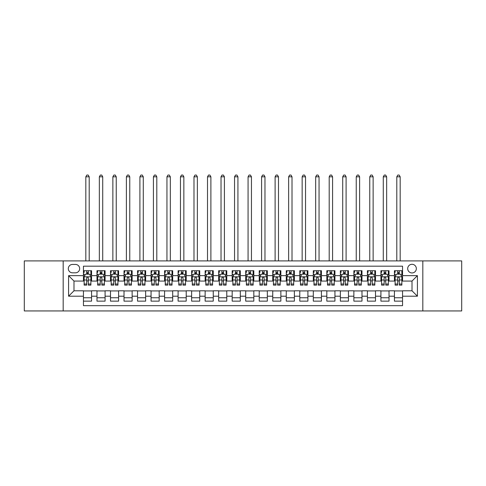 <?xml version="1.0" encoding="UTF-8"?>
<svg xmlns="http://www.w3.org/2000/svg" width="486" height="486" viewBox="0 0 486 486"><rect width="100%" height="100%" fill="white"/><g stroke="black" fill="none" stroke-linecap="round" stroke-linejoin="round"><path stroke-width="0.73" d="M412.013 264.293A4.325 4.325 0 0 0 407.687 268.624A4.325 4.325 0 0 0 412.013 272.95A4.325 4.325 0 0 0 416.338 268.624A4.325 4.325 0 0 0 412.013 264.293M422.826 310.943L461.7 310.943L461.7 260.915L422.826 260.915L422.826 310.943L63.174 310.943L63.174 260.915L24.3 260.915L24.3 310.943L63.174 310.943M402.548 270.72L394.432 270.72L394.432 275.653L389.025 275.653L389.025 281.06L394.432 281.06L394.432 275.653M389.025 275.653L389.025 270.72L380.915 270.72L380.915 275.653L375.502 275.653L375.502 281.06L380.915 281.06L380.915 275.653M375.502 275.653L375.502 270.72L367.392 270.72L367.392 275.653L361.985 275.653L361.985 281.06L367.392 281.06L367.392 275.653M361.985 275.653L361.985 270.72L353.869 270.72L353.869 275.653L348.462 275.653L348.462 281.06L353.869 281.06L353.869 275.653M348.462 275.653L348.462 270.72L340.352 270.72L340.352 275.653L334.939 275.653L334.939 281.06L340.352 281.06L340.352 275.653M334.939 275.653L334.939 270.72L326.829 270.72L326.829 275.653L321.422 275.653L321.422 281.06L326.829 281.06L326.829 275.653M321.422 275.653L321.422 270.72L313.306 270.72L313.306 275.653L307.899 275.653L307.899 281.06L313.306 281.06L313.306 275.653M307.899 275.653L307.899 270.72L299.789 270.72L299.789 275.653L294.376 275.653L294.376 281.06L299.789 281.06L299.789 275.653M294.376 275.653L294.376 270.72L286.266 270.72L286.266 275.653L280.859 275.653L280.859 281.06L286.266 281.06L286.266 275.653M280.859 275.653L280.859 270.72L272.743 270.72L272.743 275.653L267.336 275.653L267.336 281.06L272.743 281.06L272.743 275.653M267.336 275.653L267.336 270.72L259.226 270.72L259.226 275.653L253.82 275.653L253.82 281.06L259.226 281.06L259.226 275.653M253.82 275.653L253.82 270.72L245.703 270.72L245.703 275.653L240.297 275.653L240.297 281.06L245.703 281.06L245.703 275.653M240.297 275.653L240.297 270.72L232.18 270.72L232.18 275.653L226.774 275.653L226.774 281.06L232.18 281.06L232.18 275.653M226.774 275.653L226.774 270.72L218.664 270.72L218.664 275.653L213.257 275.653L213.257 281.06L218.664 281.06L218.664 275.653M213.257 275.653L213.257 270.72L205.141 270.72L205.141 275.653L199.734 275.653L199.734 281.06L205.141 281.06L205.141 275.653M199.734 275.653L199.734 270.72L191.624 270.72L191.624 275.653L186.211 275.653L186.211 281.06L191.624 281.06L191.624 275.653M186.211 275.653L186.211 270.72L178.101 270.72L178.101 275.653L172.694 275.653L172.694 281.06L178.101 281.06L178.101 275.653M172.694 275.653L172.694 270.72L164.578 270.72L164.578 275.653L159.171 275.653L159.171 281.06L164.578 281.06L164.578 275.653M159.171 275.653L159.171 270.72L151.061 270.72L151.061 275.653L145.648 275.653L145.648 281.06L151.061 281.06L151.061 275.653M145.648 275.653L145.648 270.72L137.538 270.72L137.538 275.653L132.131 275.653L132.131 281.06L137.538 281.06L137.538 275.653M132.131 275.653L132.131 270.72L124.015 270.72L124.015 275.653L118.608 275.653L118.608 281.06L124.015 281.06L124.015 275.653M118.608 275.653L118.608 270.72L110.498 270.72L110.498 275.653L105.085 275.653L105.085 281.06L110.498 281.06L110.498 275.653M105.085 275.653L105.085 270.72L96.975 270.72L96.975 281.06L91.568 281.06L91.568 270.72L83.452 270.72M83.452 301.138L91.568 301.138L91.568 290.798L96.975 290.798L96.975 301.138L105.085 301.138L105.085 290.798L110.498 290.798L110.498 296.205L105.085 296.205M110.498 296.205L110.498 301.138L118.608 301.138L118.608 290.798L124.015 290.798L124.015 296.205L118.608 296.205M124.015 296.205L124.015 301.138L132.131 301.138L132.131 290.798L137.538 290.798L137.538 296.205L132.131 296.205M137.538 296.205L137.538 301.138L145.648 301.138L145.648 290.798L151.061 290.798L151.061 296.205L145.648 296.205M151.061 296.205L151.061 301.138L159.171 301.138L159.171 290.798L164.578 290.798L164.578 296.205L159.171 296.205M164.578 296.205L164.578 301.138L172.694 301.138L172.694 290.798L178.101 290.798L178.101 296.205L172.694 296.205M178.101 296.205L178.101 301.138L186.211 301.138L186.211 290.798L191.624 290.798L191.624 296.205L186.211 296.205M191.624 296.205L191.624 301.138L199.734 301.138L199.734 290.798L205.141 290.798L205.141 296.205L199.734 296.205M205.141 296.205L205.141 301.138L213.257 301.138L213.257 290.798L218.664 290.798L218.664 296.205L213.257 296.205M218.664 296.205L218.664 301.138L226.774 301.138L226.774 290.798L232.18 290.798L232.18 296.205L226.774 296.205M232.18 296.205L232.18 301.138L240.297 301.138L240.297 290.798L245.703 290.798L245.703 296.205L240.297 296.205M245.703 296.205L245.703 301.138L253.82 301.138L253.82 290.798L259.226 290.798L259.226 296.205L253.82 296.205M259.226 296.205L259.226 301.138L267.336 301.138L267.336 290.798L272.743 290.798L272.743 296.205L267.336 296.205M272.743 296.205L272.743 301.138L280.859 301.138L280.859 290.798L286.266 290.798L286.266 296.205L280.859 296.205M286.266 296.205L286.266 301.138L294.376 301.138L294.376 290.798L299.789 290.798L299.789 296.205L294.376 296.205M299.789 296.205L299.789 301.138L307.899 301.138L307.899 290.798L313.306 290.798L313.306 296.205L307.899 296.205M313.306 296.205L313.306 301.138L321.422 301.138L321.422 290.798L326.829 290.798L326.829 296.205L321.422 296.205M326.829 296.205L326.829 301.138L334.939 301.138L334.939 290.798L340.352 290.798L340.352 296.205L334.939 296.205M340.352 296.205L340.352 301.138L348.462 301.138L348.462 290.798L353.869 290.798L353.869 296.205L348.462 296.205M353.869 296.205L353.869 301.138L361.985 301.138L361.985 290.798L367.392 290.798L367.392 296.205L361.985 296.205M367.392 296.205L367.392 301.138L375.502 301.138L375.502 290.798L380.915 290.798L380.915 296.205L375.502 296.205M380.915 296.205L380.915 301.138L389.025 301.138L389.025 290.798L394.432 290.798L394.432 296.205L389.025 296.205M72.499 272.816L75.476 272.816A4.192 4.192 0 0 0 79.668 268.624A4.192 4.192 0 0 0 75.476 264.433L72.499 264.433A4.192 4.192 0 0 0 68.313 268.624A4.192 4.192 0 0 0 72.499 272.816M422.826 260.915L63.174 260.915M402.548 275.653L402.548 266.188L83.452 266.188L83.452 281.06L73.987 281.06L73.987 290.798L83.452 290.798L83.452 305.67L402.548 305.67L402.548 290.798L412.013 290.798L412.013 281.06L402.548 281.06L402.548 275.653L417.419 275.653L417.419 296.205L402.548 296.205M83.452 296.205L68.581 296.205L68.581 275.653L83.452 275.653M394.432 296.205L394.432 301.138L402.548 301.138M83.452 274.098L84.133 274.098M86.696 274.098L88.318 274.098M90.888 274.098L91.568 274.098M83.452 280.926L84.133 280.926M86.696 280.926L88.318 280.926M90.888 280.926L91.568 280.926M83.452 290.932L91.568 290.932M83.452 297.76L91.568 297.76M96.975 280.926L97.65 280.926M100.219 280.926L101.841 280.926M104.411 280.926L105.085 280.926M96.975 274.098L97.65 274.098M100.219 274.098L101.841 274.098M104.411 274.098L105.085 274.098M96.975 290.932L105.085 290.932M96.975 297.76L105.085 297.76M110.498 290.932L118.608 290.932M110.498 297.76L118.608 297.76M110.498 274.098L111.173 274.098M113.742 274.098L115.364 274.098M117.934 274.098L118.608 274.098M110.498 280.926L111.173 280.926M113.742 280.926L115.364 280.926M117.934 280.926L118.608 280.926M124.015 290.932L132.131 290.932M124.015 297.76L132.131 297.76M124.015 274.098L124.695 274.098M127.259 274.098L128.881 274.098M131.451 274.098L132.131 274.098M124.015 280.926L124.695 280.926M127.259 280.926L128.881 280.926M131.451 280.926L132.131 280.926M137.538 290.932L145.648 290.932M137.538 297.76L145.648 297.76M137.538 274.098L138.212 274.098M140.782 274.098L142.404 274.098M144.974 274.098L145.648 274.098M137.538 280.926L138.212 280.926M140.782 280.926L142.404 280.926M144.974 280.926L145.648 280.926M151.061 290.932L159.171 290.932M151.061 297.76L159.171 297.76M151.061 274.098L151.735 274.098M154.305 274.098L155.927 274.098M158.497 274.098L159.171 274.098M151.061 280.926L151.735 280.926M154.305 280.926L155.927 280.926M158.497 280.926L159.171 280.926M164.578 290.932L172.694 290.932M164.578 297.76L172.694 297.76M164.578 274.098L165.252 274.098M167.822 274.098L169.444 274.098M172.014 274.098L172.694 274.098M164.578 280.926L165.252 280.926M167.822 280.926L169.444 280.926M172.014 280.926L172.694 280.926M178.101 290.932L186.211 290.932M178.101 297.76L186.211 297.76M178.101 274.098L178.775 274.098M181.345 274.098L182.967 274.098M185.537 274.098L186.211 274.098M178.101 280.926L178.775 280.926M181.345 280.926L182.967 280.926M185.537 280.926L186.211 280.926M191.624 290.932L199.734 290.932M191.624 297.76L199.734 297.76M191.624 274.098L192.298 274.098M194.868 274.098L196.49 274.098M199.06 274.098L199.734 274.098M191.624 280.926L192.298 280.926M194.868 280.926L196.49 280.926M199.06 280.926L199.734 280.926M205.141 290.932L213.257 290.932M205.141 297.76L213.257 297.76M205.141 274.098L205.815 274.098M208.385 274.098L210.007 274.098M212.576 274.098L213.257 274.098M205.141 280.926L205.815 280.926M208.385 280.926L210.007 280.926M212.576 280.926L213.257 280.926M218.664 290.932L226.774 290.932M218.664 297.76L226.774 297.76M218.664 274.098L219.338 274.098M221.908 274.098L223.53 274.098M226.099 274.098L226.774 274.098M218.664 280.926L219.338 280.926M221.908 280.926L223.53 280.926M226.099 280.926L226.774 280.926M232.18 290.932L240.297 290.932M232.18 297.76L240.297 297.76M232.18 274.098L232.861 274.098M235.431 274.098L237.053 274.098M239.622 274.098L240.297 274.098M232.18 280.926L232.861 280.926M235.431 280.926L237.053 280.926M239.622 280.926L240.297 280.926M245.703 290.932L253.82 290.932M245.703 297.76L253.82 297.76M245.703 274.098L246.378 274.098M248.947 274.098L250.569 274.098M253.139 274.098L253.82 274.098M245.703 280.926L246.378 280.926M248.947 280.926L250.569 280.926M253.139 280.926L253.82 280.926M259.226 290.932L267.336 290.932M259.226 297.76L267.336 297.76M259.226 274.098L259.901 274.098M262.47 274.098L264.092 274.098M266.662 274.098L267.336 274.098M259.226 280.926L259.901 280.926M262.47 280.926L264.092 280.926M266.662 280.926L267.336 280.926M272.743 290.932L280.859 290.932M272.743 297.76L280.859 297.76M272.743 274.098L273.424 274.098M275.993 274.098L277.615 274.098M280.185 274.098L280.859 274.098M272.743 280.926L273.424 280.926M275.993 280.926L277.615 280.926M280.185 280.926L280.859 280.926M286.266 290.932L294.376 290.932M286.266 297.76L294.376 297.76M286.266 274.098L286.94 274.098M289.51 274.098L291.132 274.098M293.702 274.098L294.376 274.098M286.266 280.926L286.94 280.926M289.51 280.926L291.132 280.926M293.702 280.926L294.376 280.926M299.789 290.932L307.899 290.932M299.789 297.76L307.899 297.76M299.789 274.098L300.463 274.098M303.033 274.098L304.655 274.098M307.225 274.098L307.899 274.098M299.789 280.926L300.463 280.926M303.033 280.926L304.655 280.926M307.225 280.926L307.899 280.926M313.306 290.932L321.422 290.932M313.306 297.76L321.422 297.76M313.306 274.098L313.986 274.098M316.556 274.098L318.178 274.098M320.748 274.098L321.422 274.098M313.306 280.926L313.986 280.926M316.556 280.926L318.178 280.926M320.748 280.926L321.422 280.926M326.829 290.932L334.939 290.932M326.829 297.76L334.939 297.76M326.829 274.098L327.503 274.098M330.073 274.098L331.695 274.098M334.265 274.098L334.939 274.098M326.829 280.926L327.503 280.926M330.073 280.926L331.695 280.926M334.265 280.926L334.939 280.926M340.352 290.932L348.462 290.932M340.352 297.76L348.462 297.76M340.352 274.098L341.026 274.098M343.596 274.098L345.218 274.098M347.788 274.098L348.462 274.098M340.352 280.926L341.026 280.926M343.596 280.926L345.218 280.926M347.788 280.926L348.462 280.926M353.869 290.932L361.985 290.932M353.869 297.76L361.985 297.76M353.869 274.098L354.549 274.098M357.119 274.098L358.741 274.098M361.305 274.098L361.985 274.098M353.869 280.926L354.549 280.926M357.119 280.926L358.741 280.926M361.305 280.926L361.985 280.926M367.392 290.932L375.502 290.932M367.392 297.76L375.502 297.76M367.392 274.098L368.066 274.098M370.636 274.098L372.258 274.098M374.828 274.098L375.502 274.098M367.392 280.926L368.066 280.926M370.636 280.926L372.258 280.926M374.828 280.926L375.502 280.926M380.915 290.932L389.025 290.932M380.915 297.76L389.025 297.76M380.915 274.098L381.589 274.098M384.159 274.098L385.781 274.098M388.35 274.098L389.025 274.098M380.915 280.926L381.589 280.926M384.159 280.926L385.781 280.926M388.35 280.926L389.025 280.926M394.432 290.932L402.548 290.932M394.432 297.76L402.548 297.76M394.432 274.098L395.112 274.098M397.682 274.098L399.304 274.098M401.867 274.098L402.548 274.098M394.432 280.926L395.112 280.926M397.682 280.926L399.304 280.926M401.867 280.926L402.548 280.926M73.987 281.06L68.581 275.653M73.987 290.798L68.581 296.205M417.419 275.653L412.013 281.06M417.419 296.205L412.013 290.798M88.318 270.72L88.318 274.165L88.318 272.476L86.696 272.476M90.888 284.018L88.318 284.018L88.318 285.118L90.888 285.118L90.888 276.868L89.539 274.165L85.481 274.165L84.133 276.868L84.133 285.118L86.696 285.118L86.696 284.018L84.133 284.018M84.133 272.476L84.133 270.72M89.91 274.912L90.888 274.912L90.888 272.476M90.888 274.912L90.888 270.72M86.696 274.165L86.696 270.72M88.318 284.018L88.318 277.883C87.784 276.844 87.243 276.844 86.696 277.883L86.696 282.445M84.133 280.003L86.696 280.003L86.696 284.018M89.199 260.915L89.199 176.813L85.822 176.813L85.822 260.915M85.822 176.813L86.836 175.057L88.185 175.057L89.199 176.813M101.841 270.72L101.841 274.165L101.841 272.476L100.219 272.476M104.411 284.018L101.841 284.018L101.841 285.118L104.411 285.118L104.411 276.868L103.056 274.165L99.004 274.165L97.65 276.868L97.65 285.118L100.219 285.118L100.219 284.018L97.65 284.018M97.65 272.476L97.65 270.72M103.433 274.912L104.411 274.912L104.411 272.476M104.411 274.912L104.411 270.72M100.219 274.165L100.219 270.72M101.841 284.018L101.841 277.883C101.301 276.844 100.76 276.844 100.219 277.883L100.219 282.445M97.65 280.003L100.219 280.003L100.219 284.018M102.722 260.915L102.722 176.813L99.338 176.813L99.338 260.915M99.338 176.813L100.353 175.057L101.708 175.057L102.722 176.813M115.364 270.72L115.364 274.165L115.364 272.476L113.742 272.476M117.934 284.018L115.364 284.018L115.364 285.118L117.934 285.118L117.934 276.868L116.579 274.165L112.521 274.165L111.173 276.868L111.173 285.118L113.742 285.118L113.742 284.018L111.173 284.018M111.173 272.476L111.173 270.72M116.95 274.912L117.934 274.912L117.934 272.476M117.934 274.912L117.934 270.72M113.742 274.165L113.742 270.72M115.364 284.018L115.364 277.883C114.824 276.844 114.283 276.844 113.742 277.883L113.742 282.445M111.173 280.003L113.742 280.003L113.742 284.018M116.239 260.915L116.239 176.813L112.861 176.813L112.861 260.915M112.861 176.813L113.876 175.057L115.231 175.057L116.239 176.813M128.881 270.72L128.881 274.165L128.881 272.476L127.259 272.476M131.451 284.018L128.881 284.018L128.881 285.118L131.451 285.118L131.451 276.868L130.102 274.165L126.044 274.165L124.695 276.868L124.695 285.118L127.259 285.118L127.259 284.018L124.695 284.018M124.695 272.476L124.695 270.72M130.473 274.912L131.451 274.912L131.451 272.476M131.451 274.912L131.451 270.72M127.259 274.165L127.259 270.72M128.881 284.018L128.881 277.883C128.347 276.844 127.806 276.844 127.259 277.883L127.259 282.445M124.695 280.003L127.259 280.003L127.259 284.018M129.762 260.915L129.762 176.813L126.384 176.813L126.384 260.915M126.384 176.813L127.399 175.057L128.747 175.057L129.762 176.813M142.404 270.72L142.404 274.165L142.404 272.476L140.782 272.476M144.974 284.018L142.404 284.018L142.404 285.118L144.974 285.118L144.974 276.868L143.619 274.165L139.567 274.165L138.212 276.868L138.212 285.118L140.782 285.118L140.782 284.018L138.212 284.018M138.212 272.476L138.212 270.72M143.996 274.912L144.974 274.912L144.974 272.476M144.974 274.912L144.974 270.72M140.782 274.165L140.782 270.72M142.404 284.018L142.404 277.883C141.863 276.844 141.323 276.844 140.782 277.883L140.782 282.445M138.212 280.003L140.782 280.003L140.782 284.018M143.285 260.915L143.285 176.813L139.901 176.813L139.901 260.915M139.901 176.813L140.916 175.057L142.27 175.057L143.285 176.813M155.927 270.72L155.927 274.165L155.927 272.476L154.305 272.476M158.497 284.018L155.927 284.018L155.927 285.118L158.497 285.118L158.497 276.868L157.142 274.165L153.084 274.165L151.735 276.868L151.735 285.118L154.305 285.118L154.305 284.018L151.735 284.018M151.735 272.476L151.735 270.72M157.513 274.912L158.497 274.912L158.497 272.476M158.497 274.912L158.497 270.72M154.305 274.165L154.305 270.72M155.927 284.018L155.927 277.883C155.386 276.844 154.846 276.844 154.305 277.883L154.305 282.445M151.735 280.003L154.305 280.003L154.305 284.018M156.802 260.915L156.802 176.813L153.424 176.813L153.424 260.915M153.424 176.813L154.439 175.057L155.793 175.057L156.802 176.813M169.444 270.72L169.444 274.165L169.444 272.476L167.822 272.476M172.014 284.018L169.444 284.018L169.444 285.118L172.014 285.118L172.014 276.868L170.665 274.165L166.607 274.165L165.252 276.868L165.252 285.118L167.822 285.118L167.822 284.018L165.252 284.018M165.252 272.476L165.252 270.72M171.036 274.912L172.014 274.912L172.014 272.476M172.014 274.912L172.014 270.72M167.822 274.165L167.822 270.72M169.444 284.018L169.444 277.883C168.909 276.844 168.363 276.844 167.822 277.883L167.822 282.445M165.252 280.003L167.822 280.003L167.822 284.018M170.325 260.915L170.325 176.813L166.947 176.813L166.947 260.915M166.947 176.813L167.962 175.057L169.31 175.057L170.325 176.813M182.967 270.72L182.967 274.165L182.967 272.476L181.345 272.476M185.537 284.018L182.967 284.018L182.967 285.118L185.537 285.118L185.537 276.868L184.182 274.165L180.13 274.165L178.775 276.868L178.775 285.118L181.345 285.118L181.345 284.018L178.775 284.018M178.775 272.476L178.775 270.72M184.559 274.912L185.537 274.912L185.537 272.476M185.537 274.912L185.537 270.72M181.345 274.165L181.345 270.72M182.967 284.018L182.967 277.883C182.426 276.844 181.886 276.844 181.345 277.883L181.345 282.445M178.775 280.003L181.345 280.003L181.345 284.018M183.848 260.915L183.848 176.813L180.464 176.813L180.464 260.915M180.464 176.813L181.478 175.057L182.833 175.057L183.848 176.813M196.49 270.72L196.49 274.165L196.49 272.476L194.868 272.476M199.06 284.018L196.49 284.018L196.49 285.118L199.06 285.118L199.06 276.868L197.705 274.165L193.647 274.165L192.298 276.868L192.298 285.118L194.868 285.118L194.868 284.018L192.298 284.018M192.298 272.476L192.298 270.72M198.075 274.912L199.06 274.912L199.06 272.476M199.06 274.912L199.06 270.72M194.868 274.165L194.868 270.72M196.49 284.018L196.49 277.883C195.949 276.844 195.408 276.844 194.868 277.883L194.868 282.445M192.298 280.003L194.868 280.003L194.868 284.018M197.365 260.915L197.365 176.813L193.987 176.813L193.987 260.915M193.987 176.813L195.001 175.057L196.35 175.057L197.365 176.813M210.007 270.72L210.007 274.165L210.007 272.476L208.385 272.476M212.576 284.018L210.007 284.018L210.007 285.118L212.576 285.118L212.576 276.868L211.228 274.165L207.17 274.165L205.815 276.868L205.815 285.118L208.385 285.118L208.385 284.018L205.815 284.018M205.815 272.476L205.815 270.72M211.598 274.912L212.576 274.912L212.576 272.476M212.576 274.912L212.576 270.72M208.385 274.165L208.385 270.72M210.007 284.018L210.007 277.883C209.466 276.844 208.925 276.844 208.385 277.883L208.385 282.445M205.815 280.003L208.385 280.003L208.385 284.018M210.888 260.915L210.888 176.813L207.51 176.813L207.51 260.915M207.51 176.813L208.524 175.057L209.873 175.057L210.888 176.813M223.53 270.72L223.53 274.165L223.53 272.476L221.908 272.476M226.099 284.018L223.53 284.018L223.53 285.118L226.099 285.118L226.099 276.868L224.745 274.165L220.693 274.165L219.338 276.868L219.338 285.118L221.908 285.118L221.908 284.018L219.338 284.018M219.338 272.476L219.338 270.72M225.121 274.912L226.099 274.912L226.099 272.476M226.099 274.912L226.099 270.72M221.908 274.165L221.908 270.72M223.53 284.018L223.53 277.883C222.989 276.844 222.448 276.844 221.908 277.883L221.908 282.445M219.338 280.003L221.908 280.003L221.908 284.018M224.411 260.915L224.411 176.813L221.027 176.813L221.027 260.915M221.027 176.813L222.041 175.057L223.396 175.057L224.411 176.813M237.053 270.72L237.053 274.165L237.053 272.476L235.431 272.476M239.622 284.018L237.053 284.018L237.053 285.118L239.622 285.118L239.622 276.868L238.268 274.165L234.209 274.165L232.861 276.868L232.861 285.118L235.431 285.118L235.431 284.018L232.861 284.018M232.861 272.476L232.861 270.72M238.638 274.912L239.622 274.912L239.622 272.476M239.622 274.912L239.622 270.72M235.431 274.165L235.431 270.72M237.053 284.018L237.053 277.883C236.512 276.844 235.971 276.844 235.431 277.883L235.431 282.445M232.861 280.003L235.431 280.003L235.431 284.018M237.927 260.915L237.927 176.813L234.55 176.813L234.55 260.915M234.55 176.813L235.564 175.057L236.913 175.057L237.927 176.813M250.569 270.72L250.569 274.165L250.569 272.476L248.947 272.476M253.139 284.018L250.569 284.018L250.569 285.118L253.139 285.118L253.139 276.868L251.791 274.165L247.732 274.165L246.378 276.868L246.378 285.118L248.947 285.118L248.947 284.018L246.378 284.018M246.378 272.476L246.378 270.72M252.161 274.912L253.139 274.912L253.139 272.476M253.139 274.912L253.139 270.72M248.947 274.165L248.947 270.72M250.569 284.018L250.569 277.883C250.029 276.844 249.488 276.844 248.947 277.883L248.947 282.445M246.378 280.003L248.947 280.003L248.947 284.018M251.45 260.915L251.45 176.813L248.073 176.813L248.073 260.915M248.073 176.813L249.087 175.057L250.436 175.057L251.45 176.813M264.092 270.72L264.092 274.165L264.092 272.476L262.47 272.476M266.662 284.018L264.092 284.018L264.092 285.118L266.662 285.118L266.662 276.868L265.307 274.165L261.255 274.165L259.901 276.868L259.901 285.118L262.47 285.118L262.47 284.018L259.901 284.018M259.901 272.476L259.901 270.72M265.684 274.912L266.662 274.912L266.662 272.476M266.662 274.912L266.662 270.72M262.47 274.165L262.47 270.72M264.092 284.018L264.092 277.883C263.552 276.844 263.011 276.844 262.47 277.883L262.47 282.445M259.901 280.003L262.47 280.003L262.47 284.018M264.973 260.915L264.973 176.813L261.59 176.813L261.59 260.915M261.59 176.813L262.604 175.057L263.959 175.057L264.973 176.813M277.615 270.72L277.615 274.165L277.615 272.476L275.993 272.476M280.185 284.018L277.615 284.018L277.615 285.118L280.185 285.118L280.185 276.868L278.83 274.165L274.772 274.165L273.424 276.868L273.424 285.118L275.993 285.118L275.993 284.018L273.424 284.018M273.424 272.476L273.424 270.72M279.201 274.912L280.185 274.912L280.185 272.476M280.185 274.912L280.185 270.72M275.993 274.165L275.993 270.72M277.615 284.018L277.615 277.883C277.075 276.844 276.534 276.844 275.993 277.883L275.993 282.445M273.424 280.003L275.993 280.003L275.993 284.018M278.49 260.915L278.49 176.813L275.112 176.813L275.112 260.915M275.112 176.813L276.127 175.057L277.476 175.057L278.49 176.813M291.132 270.72L291.132 274.165L291.132 272.476L289.51 272.476M293.702 284.018L291.132 284.018L291.132 285.118L293.702 285.118L293.702 276.868L292.353 274.165L288.295 274.165L286.94 276.868L286.94 285.118L289.51 285.118L289.51 284.018L286.94 284.018M286.94 272.476L286.94 270.72M292.724 274.912L293.702 274.912L293.702 272.476M293.702 274.912L293.702 270.72M289.51 274.165L289.51 270.72M291.132 284.018L291.132 277.883C290.592 276.844 290.051 276.844 289.51 277.883L289.51 282.445M286.94 280.003L289.51 280.003L289.51 284.018M292.013 260.915L292.013 176.813L288.635 176.813L288.635 260.915M288.635 176.813L289.65 175.057L290.999 175.057L292.013 176.813M304.655 270.72L304.655 274.165L304.655 272.476L303.033 272.476M307.225 284.018L304.655 284.018L304.655 285.118L307.225 285.118L307.225 276.868L305.87 274.165L301.818 274.165L300.463 276.868L300.463 285.118L303.033 285.118L303.033 284.018L300.463 284.018M300.463 272.476L300.463 270.72M306.247 274.912L307.225 274.912L307.225 272.476M307.225 274.912L307.225 270.72M303.033 274.165L303.033 270.72M304.655 284.018L304.655 277.883C304.115 276.844 303.574 276.844 303.033 277.883L303.033 282.445M300.463 280.003L303.033 280.003L303.033 284.018M305.536 260.915L305.536 176.813L302.152 176.813L302.152 260.915M302.152 176.813L303.167 175.057L304.522 175.057L305.536 176.813M318.178 270.72L318.178 274.165L318.178 272.476L316.556 272.476M320.748 284.018L318.178 284.018L318.178 285.118L320.748 285.118L320.748 276.868L319.393 274.165L315.335 274.165L313.986 276.868L313.986 285.118L316.556 285.118L316.556 284.018L313.986 284.018M313.986 272.476L313.986 270.72M319.764 274.912L320.748 274.912L320.748 272.476M320.748 274.912L320.748 270.72M316.556 274.165L316.556 270.72M318.178 284.018L318.178 277.883C317.637 276.844 317.097 276.844 316.556 277.883L316.556 282.445M313.986 280.003L316.556 280.003L316.556 284.018M319.053 260.915L319.053 176.813L315.675 176.813L315.675 260.915M315.675 176.813L316.69 175.057L318.038 175.057L319.053 176.813M331.695 270.72L331.695 274.165L331.695 272.476L330.073 272.476M334.265 284.018L331.695 284.018L331.695 285.118L334.265 285.118L334.265 276.868L332.916 274.165L328.858 274.165L327.503 276.868L327.503 285.118L330.073 285.118L330.073 284.018L327.503 284.018M327.503 272.476L327.503 270.72M333.287 274.912L334.265 274.912L334.265 272.476M334.265 274.912L334.265 270.72M330.073 274.165L330.073 270.72M331.695 284.018L331.695 277.883C331.154 276.844 330.614 276.844 330.073 277.883L330.073 282.445M327.503 280.003L330.073 280.003L330.073 284.018M332.576 260.915L332.576 176.813L329.198 176.813L329.198 260.915M329.198 176.813L330.207 175.057L331.561 175.057L332.576 176.813M345.218 270.72L345.218 274.165L345.218 272.476L343.596 272.476M347.788 284.018L345.218 284.018L345.218 285.118L347.788 285.118L347.788 276.868L346.433 274.165L342.381 274.165L341.026 276.868L341.026 285.118L343.596 285.118L343.596 284.018L341.026 284.018M341.026 272.476L341.026 270.72M346.81 274.912L347.788 274.912L347.788 272.476M347.788 274.912L347.788 270.72M343.596 274.165L343.596 270.72M345.218 284.018L345.218 277.883C344.677 276.844 344.137 276.844 343.596 277.883L343.596 282.445M341.026 280.003L343.596 280.003L343.596 284.018M346.099 260.915L346.099 176.813L342.715 176.813L342.715 260.915M342.715 176.813L343.73 175.057L345.084 175.057L346.099 176.813M358.741 270.72L358.741 274.165L358.741 272.476L357.119 272.476M361.305 284.018L358.741 284.018L358.741 285.118L361.305 285.118L361.305 276.868L359.956 274.165L355.898 274.165L354.549 276.868L354.549 285.118L357.119 285.118L357.119 284.018L354.549 284.018M354.549 272.476L354.549 270.72M360.326 274.912L361.305 274.912L361.305 272.476M361.305 274.912L361.305 270.72M357.119 274.165L357.119 270.72M358.741 284.018L358.741 277.883C358.2 276.844 357.66 276.844 357.119 277.883L357.119 282.445M354.549 280.003L357.119 280.003L357.119 284.018M359.616 260.915L359.616 176.813L356.238 176.813L356.238 260.915M356.238 176.813L357.253 175.057L358.601 175.057L359.616 176.813M372.258 270.72L372.258 274.165L372.258 272.476L370.636 272.476M374.828 284.018L372.258 284.018L372.258 285.118L374.828 285.118L374.828 276.868L373.479 274.165L369.421 274.165L368.066 276.868L368.066 285.118L370.636 285.118L370.636 284.018L368.066 284.018M368.066 272.476L368.066 270.72M373.849 274.912L374.828 274.912L374.828 272.476M374.828 274.912L374.828 270.72M370.636 274.165L370.636 270.72M372.258 284.018L372.258 277.883C371.717 276.844 371.176 276.844 370.636 277.883L370.636 282.445M368.066 280.003L370.636 280.003L370.636 284.018M373.139 260.915L373.139 176.813L369.761 176.813L369.761 260.915M369.761 176.813L370.769 175.057L372.124 175.057L373.139 176.813M385.781 270.72L385.781 274.165L385.781 272.476L384.159 272.476M388.35 284.018L385.781 284.018L385.781 285.118L388.35 285.118L388.35 276.868L386.996 274.165L382.944 274.165L381.589 276.868L381.589 285.118L384.159 285.118L384.159 284.018L381.589 284.018M381.589 272.476L381.589 270.72M387.366 274.912L388.35 274.912L388.35 272.476M388.35 274.912L388.35 270.72M384.159 274.165L384.159 270.72M385.781 284.018L385.781 277.883C385.24 276.844 384.699 276.844 384.159 277.883L384.159 282.445M381.589 280.003L384.159 280.003L384.159 284.018M386.662 260.915L386.662 176.813L383.278 176.813L383.278 260.915M383.278 176.813L384.292 175.057L385.647 175.057L386.662 176.813M399.304 270.72L399.304 274.165L399.304 272.476L397.682 272.476M401.867 284.018L399.304 284.018L399.304 285.118L401.867 285.118L401.867 276.868L400.519 274.165L396.461 274.165L395.112 276.868L395.112 285.118L397.682 285.118L397.682 284.018L395.112 284.018M395.112 272.476L395.112 270.72M400.889 274.912L401.867 274.912L401.867 272.476M401.867 274.912L401.867 270.72M397.682 274.165L397.682 270.72M399.304 284.018L399.304 277.883C398.763 276.844 398.222 276.844 397.682 277.883L397.682 282.445M395.112 280.003L397.682 280.003L397.682 284.018M400.178 260.915L400.178 176.813L396.801 176.813L396.801 260.915M396.801 176.813L397.815 175.057L399.164 175.057L400.178 176.813M96.975 296.205L91.568 296.205M96.975 275.653L91.568 275.653M90.858 276.801L84.163 276.801M84.133 274.912L85.111 274.912M90.888 280.003L88.318 280.003M88.318 273.339L86.696 273.339M104.375 276.801L97.686 276.801M97.65 274.912L98.634 274.912M104.411 280.003L101.841 280.003M101.841 273.339L100.219 273.339M117.898 276.801L111.203 276.801M111.173 274.912L112.151 274.912M117.934 280.003L115.364 280.003M115.364 273.339L113.742 273.339M131.42 276.801L124.726 276.801M124.695 274.912L125.674 274.912M131.451 280.003L128.881 280.003M128.881 273.339L127.259 273.339M144.937 276.801L138.249 276.801M138.212 274.912L139.19 274.912M144.974 280.003L142.404 280.003M142.404 273.339L140.782 273.339M158.46 276.801L151.766 276.801M151.735 274.912L152.713 274.912M158.497 280.003L155.927 280.003M155.927 273.339L154.305 273.339M171.983 276.801L165.289 276.801M165.252 274.912L166.236 274.912M172.014 280.003L169.444 280.003M169.444 273.339L167.822 273.339M185.5 276.801L178.812 276.801M178.775 274.912L179.753 274.912M185.537 280.003L182.967 280.003M182.967 273.339L181.345 273.339M199.023 276.801L192.328 276.801M192.298 274.912L193.276 274.912M199.06 280.003L196.49 280.003M196.49 273.339L194.868 273.339M212.546 276.801L205.851 276.801M205.815 274.912L206.799 274.912M212.576 280.003L210.007 280.003M210.007 273.339L208.385 273.339M226.063 276.801L219.374 276.801M219.338 274.912L220.316 274.912M226.099 280.003L223.53 280.003M223.53 273.339L221.908 273.339M239.586 276.801L232.891 276.801M232.861 274.912L233.839 274.912M239.622 280.003L237.053 280.003M237.053 273.339L235.431 273.339M253.109 276.801L246.414 276.801M246.378 274.912L247.362 274.912M253.139 280.003L250.569 280.003M250.569 273.339L248.947 273.339M266.626 276.801L259.937 276.801M259.901 274.912L260.879 274.912M266.662 280.003L264.092 280.003M264.092 273.339L262.47 273.339M280.149 276.801L273.454 276.801M273.424 274.912L274.402 274.912M280.185 280.003L277.615 280.003M277.615 273.339L275.993 273.339M293.672 276.801L286.977 276.801M286.94 274.912L287.925 274.912M293.702 280.003L291.132 280.003M291.132 273.339L289.51 273.339M307.188 276.801L300.5 276.801M300.463 274.912L301.442 274.912M307.225 280.003L304.655 280.003M304.655 273.339L303.033 273.339M320.711 276.801L314.017 276.801M313.986 274.912L314.964 274.912M320.748 280.003L318.178 280.003M318.178 273.339L316.556 273.339M334.234 276.801L327.54 276.801M327.503 274.912L328.487 274.912M334.265 280.003L331.695 280.003M331.695 273.339L330.073 273.339M347.751 276.801L341.063 276.801M341.026 274.912L342.004 274.912M347.788 280.003L345.218 280.003M345.218 273.339L343.596 273.339M361.274 276.801L354.58 276.801M354.549 274.912L355.527 274.912M361.305 280.003L358.741 280.003M358.741 273.339L357.119 273.339M374.797 276.801L368.102 276.801M368.066 274.912L369.05 274.912M374.828 280.003L372.258 280.003M372.258 273.339L370.636 273.339M388.314 276.801L381.625 276.801M381.589 274.912L382.567 274.912M388.35 280.003L385.781 280.003M385.781 273.339L384.159 273.339M401.837 276.801L395.142 276.801M395.112 274.912L396.09 274.912M401.867 280.003L399.304 280.003M399.304 273.339L397.682 273.339"/></g></svg>
